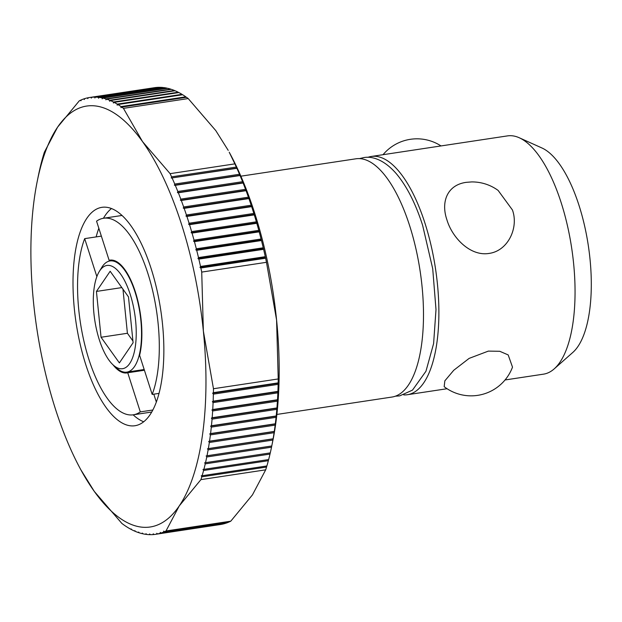 <?xml version="1.0" encoding="UTF-8"?>
<svg xmlns="http://www.w3.org/2000/svg" width="622" height="622" viewBox="0 0 622 622"><rect width="100%" height="100%" fill="white"/><g stroke="black" fill="none" stroke-linecap="round" stroke-linejoin="round"><path stroke-width="0.93" d="M488.332 351.111L499.761 351.282L508.182 354.921L512.505 367.128A44.178 44.178 0 0 1 444.17 386.674L444.847 380.843L453.749 370.261L469.128 358.389L488.332 351.111M505.048 379.964L543.504 374.156A120.481 46.689 -98.6 0 0 554.171 368.9A120.481 46.689 -98.6 0 0 559.924 362.237A120.481 46.689 -98.6 0 0 561.145 202.617A120.481 46.689 -98.6 0 0 519.246 137.757A120.481 46.689 -98.6 0 0 507.505 135.891L371.326 156.464A120.481 46.689 81.4 0 1 424.966 223.189A120.481 46.689 81.4 0 1 407.324 394.729A120.481 46.689 81.4 0 1 403.756 394.916M512.435 209.972C518.911 227.722 508.018 250.891 489.079 253.418C470.333 256.583 452.241 237.798 446.93 219.869C440.679 201.792 447.319 184.882 466.259 182.347L471.546 181.927A44.178 44.178 0 0 1 498.129 190.425L512.435 209.972M519.246 137.757L541.933 147.982A106.572 41.301 81.4 0 1 586.989 237.604A106.572 41.301 81.4 0 1 577.916 346.532A106.572 41.301 81.4 0 1 572.823 352.433L554.171 368.9M276.876 414.439L391.938 397.054A120.481 46.689 -98.6 0 0 409.579 225.514A120.481 46.689 -98.6 0 0 355.932 158.797L240.877 176.181M212.638 393.182L278.244 383.269L278.135 384.357L213.369 394.146L212.638 393.182L213.408 392.661A220.888 85.595 -98.6 0 0 213.463 388.734L203.363 331.052A212.856 82.485 -98.6 0 0 181.399 223.943A212.856 82.485 -98.6 0 0 142.555 141.645A212.856 82.485 -98.6 0 0 57.613 127.121A212.856 82.485 -98.6 0 0 37.25 181.235A212.856 82.485 -98.6 0 0 33.487 302.012A212.856 82.485 -98.6 0 0 55.459 409.12A212.856 82.485 -98.6 0 0 80.844 469.773A212.856 82.485 -98.6 0 0 94.303 491.419A212.856 82.485 -98.6 0 0 179.237 505.935A212.856 82.485 -98.6 0 0 203.363 331.052L201.722 272.086A220.888 85.595 -98.6 0 0 200.852 268.004L199.981 267.476L200.517 266.457A220.888 85.595 -98.6 0 0 198.846 259.11L197.967 258.612L198.488 257.578A220.888 85.595 -98.6 0 0 196.707 250.308L195.829 249.857L196.327 248.8A220.888 85.595 -98.6 0 0 194.437 241.631L193.559 241.219L194.033 240.139A220.888 85.595 -98.6 0 0 192.042 233.079L191.156 232.706L191.623 231.609A220.888 85.595 -98.6 0 0 189.531 224.666L188.645 224.348L189.08 223.228A220.888 85.595 -98.6 0 0 188 219.807A220.888 85.595 -98.6 0 0 186.895 216.425L186.009 216.145L251.615 206.232L251.661 206.636A220.888 85.595 81.4 0 1 252.757 210.026A220.888 85.595 81.4 0 1 253.846 213.439L254.289 214.885A220.888 85.595 81.4 0 1 256.381 221.821L256.808 223.29A220.888 85.595 81.4 0 1 258.799 230.35L259.203 231.843A220.888 85.595 81.4 0 1 261.084 239.011L261.473 240.527A220.888 85.595 81.4 0 1 263.246 247.789L263.611 249.321A220.888 85.595 81.4 0 1 265.275 256.676L265.61 258.223A220.888 85.595 81.4 0 1 266.48 262.305L276.58 319.988A212.856 82.485 -98.6 0 0 254.608 212.88A212.856 82.485 -98.6 0 0 229.223 152.227L234.875 163.866A220.888 85.595 81.4 0 1 236.344 167.069L236.904 168.298L171.26 178.032L236.865 168.119M189.08 223.228L253.846 213.439M80.844 469.773L94.303 491.419L121.865 523.429A220.888 85.595 -98.6 0 0 123.599 524.711L124.252 525.178A220.888 85.595 -98.6 0 0 127.401 527.262L128.054 527.666A220.888 85.595 -98.6 0 0 131.195 529.439L131.071 528.902L131.848 529.781A220.888 85.595 -98.6 0 0 134.974 531.242L134.834 530.667L135.627 531.522A220.888 85.595 -98.6 0 0 138.729 532.673L138.574 532.051L139.382 532.883A220.888 85.595 -98.6 0 0 142.461 533.715L142.29 533.062L143.107 533.863A220.888 85.595 -98.6 0 0 146.154 534.384L145.968 533.692L146.792 534.461A220.888 85.595 -98.6 0 0 149.809 534.663L149.607 533.94L150.438 534.671A220.888 85.595 -98.6 0 0 153.416 534.562L153.191 533.8L154.038 534.508A220.888 85.595 -98.6 0 0 155.655 534.298A220.888 85.595 -98.6 0 0 156.969 534.073L156.728 533.287L157.576 533.948A220.888 85.595 -98.6 0 0 160.46 533.202L160.204 532.385L161.059 533.015A220.888 85.595 -98.6 0 0 163.889 531.958L163.609 531.11L164.472 531.701L229.238 521.912A220.888 85.595 81.4 0 0 230.77 521.189L252.454 494.879L265.687 469.835L200.929 479.624A220.888 85.595 -98.6 0 0 201.792 476.825L201.24 475.768L202.111 475.744A220.888 85.595 -98.6 0 0 203.588 470.481L203.021 469.416L203.892 469.353A220.888 85.595 -98.6 0 0 205.244 463.856L204.661 462.799L205.517 462.682A220.888 85.595 -98.6 0 0 206.761 456.983L206.154 455.926L271.76 446.013L271.519 447.195A220.888 85.595 81.4 0 1 270.282 452.902L205.517 462.682M143.69 421.77A110.444 42.801 81.4 0 1 133.139 414.835M151.099 268.486A110.444 42.801 81.4 0 1 134.927 425.736A110.444 42.801 81.4 0 1 85.758 364.57A110.444 42.801 81.4 0 1 101.93 207.328A110.444 42.801 81.4 0 1 151.099 268.486M152.18 394.426A99.396 38.517 -98.6 0 0 150.431 282.007A99.396 38.517 -98.6 0 0 103.579 218.244A99.396 38.517 -98.6 0 0 96.558 221.168L109.122 260.299A57.03 22.097 81.4 0 1 109.907 260.144A57.03 22.097 81.4 0 1 135.301 291.726A57.03 22.097 81.4 0 1 139.616 355.294L152.18 394.426L159.014 393.392M152.841 409.999L140.3 411.888L127.735 372.765L144.421 370.245M127.735 372.765A57.03 22.097 81.4 0 1 126.95 372.92A57.03 22.097 81.4 0 1 113.056 364.857M99.318 339.799A52.209 20.231 -98.6 0 0 113.437 365.2A52.209 20.231 -98.6 0 0 134.259 352.169A52.209 20.231 -98.6 0 0 130.216 294.377A52.209 20.231 -98.6 0 0 99.279 271.511A52.209 20.231 -98.6 0 0 99.318 339.799M99.279 271.511L101.751 267.452A56.229 21.786 81.4 0 1 102.366 266.496A56.229 21.786 81.4 0 1 110.024 260.937A56.229 21.786 81.4 0 1 135.06 292.076A56.229 21.786 81.4 0 1 134.492 366.56A56.229 21.786 81.4 0 1 126.826 372.127A56.229 21.786 81.4 0 1 116.99 368.341L113.437 365.2M101.052 337.256L96.433 291.43L110.156 271.262L128.482 296.912L133.1 342.738L119.385 362.906L101.052 337.256L127.409 333.275L132.921 340.996M122.969 289.191L127.409 333.275M121.826 287.597L96.433 291.43M109.122 260.299L110.708 260.058M103.579 218.244L121.881 215.484A99.396 38.517 81.4 0 1 122.021 215.461M96.869 276.619L84.678 238.638L101.355 236.119M110.739 260.058L110.98 260.797M153.805 394.177L156.324 402.03M84.678 238.638A99.396 38.517 -98.6 0 0 86.427 351.057A99.396 38.517 -98.6 0 0 133.279 414.812A99.396 38.517 -98.6 0 0 140.3 411.888M151.721 412.028A99.396 38.517 81.4 0 1 151.581 412.052L133.279 414.812M96.146 236.904A110.444 42.801 81.4 0 1 98.836 228.266M103.431 218.268A110.444 42.801 81.4 0 1 111.47 208.525M228.756 521.99L163.889 531.958M228.647 522.169A220.888 85.595 81.4 0 1 225.825 523.234L161.059 533.015M225.288 523.312L225.226 523.421A220.888 85.595 81.4 0 1 222.342 524.167L157.576 533.948M221.751 524.253L221.727 524.292A220.888 85.595 81.4 0 1 220.413 524.517L155.655 534.298M225.226 523.421L160.46 533.202M221.727 524.292L156.969 534.073M153.999 534.477L153.416 534.562M150.337 534.586L149.809 534.663M146.636 534.314L146.154 534.384M142.889 533.653L142.461 533.715M139.118 532.611L138.729 532.673M164.472 531.701A220.888 85.595 -98.6 0 0 166.004 530.97L179.237 505.935L200.929 479.624M166.004 530.97L230.77 521.189M41.697 163.026L41.417 162.435A220.888 85.595 -98.6 0 0 40.065 167.924L39.808 169.098A220.888 85.595 -98.6 0 0 38.548 174.805L37.25 181.235M228.204 150.361L215.772 130.581L188.209 98.571A220.888 85.595 81.4 0 0 186.476 97.289L121.71 107.077L120.963 107.66L121.057 106.603L185.815 96.822A220.888 85.595 81.4 0 0 182.674 94.738L117.908 104.527L117.177 105.157L117.255 104.123L182.013 94.334A220.888 85.595 81.4 0 0 178.879 92.561L114.114 102.342L113.398 103.011L113.461 102.008L178.219 92.219A220.888 85.595 81.4 0 0 175.093 90.758L110.335 100.539L109.635 101.246L109.682 100.266L174.44 90.478A220.888 85.595 81.4 0 0 171.338 89.327L106.58 99.116L105.888 99.862L105.927 98.906L170.692 89.117A220.888 85.595 81.4 0 0 167.606 88.285L102.848 98.066L102.179 98.851L102.202 97.926L166.968 88.137A220.888 85.595 81.4 0 0 163.913 87.616L99.155 97.405L98.501 98.222L98.517 97.327L163.275 87.539A220.888 85.595 81.4 0 0 160.258 87.337L95.5 97.125L94.863 97.973L94.871 97.11L159.629 87.329A220.888 85.595 81.4 0 0 156.651 87.438L91.893 97.226L91.271 98.113L91.271 97.281A220.888 85.595 -98.6 0 0 89.654 97.483A220.888 85.595 -98.6 0 0 88.34 97.708L87.741 98.626L87.733 97.833A220.888 85.595 -98.6 0 0 84.849 98.579L84.265 99.528L84.25 98.766A220.888 85.595 -98.6 0 0 81.42 99.831L80.86 100.803L80.837 100.088A220.888 85.595 -98.6 0 0 79.305 100.811L57.613 127.121L44.38 152.165A220.888 85.595 -98.6 0 0 43.517 154.956L43.198 156.036A220.888 85.595 -98.6 0 0 41.721 161.308L41.441 162.498M80.837 100.088L81.319 100.01M89.654 97.483L154.411 87.702A220.888 85.595 81.4 0 1 156.036 87.492L156.068 87.523M178.219 92.219L178.561 92.608M182.013 94.334L182.394 94.777M185.815 96.822L186.227 97.327M84.25 98.766L84.779 98.688M87.733 97.833L88.316 97.747M91.271 97.281L156.036 87.492M94.871 97.11A220.888 85.595 -98.6 0 0 91.893 97.226M98.517 97.327A220.888 85.595 -98.6 0 0 95.5 97.125M102.202 97.926A220.888 85.595 -98.6 0 0 99.155 97.405M105.927 98.906A220.888 85.595 -98.6 0 0 102.848 98.066M109.682 100.266A220.888 85.595 -98.6 0 0 106.58 99.116M113.461 102.008A220.888 85.595 -98.6 0 0 110.335 100.539M117.255 104.123A220.888 85.595 -98.6 0 0 114.114 102.342M121.057 106.603A220.888 85.595 -98.6 0 0 117.908 104.527M171.26 178.032L171.586 176.85A220.888 85.595 -98.6 0 0 170.117 173.655L142.555 141.645L123.444 108.36A220.888 85.595 -98.6 0 0 121.71 107.077M188.209 98.571L123.444 108.36M171.586 176.85L236.344 167.069M236.904 168.298A220.888 85.595 81.4 0 1 239.509 174.261L240.045 175.536A220.888 85.595 81.4 0 1 242.58 181.686L243.101 183A220.888 85.595 81.4 0 1 245.55 189.337L246.055 190.682A220.888 85.595 81.4 0 1 248.427 197.182L248.909 198.566A220.888 85.595 81.4 0 1 251.187 205.221L251.615 206.232M240.045 175.536L175.287 185.317L174.401 185.224L174.751 184.05A220.888 85.595 -98.6 0 0 172.138 178.079M174.751 184.05L239.509 174.261M174.401 185.224L240.014 175.311M243.101 183L178.343 192.781L177.457 192.641L177.814 191.475A220.888 85.595 -98.6 0 0 175.287 185.317M177.814 191.475L242.58 181.686M177.457 192.641L243.062 182.728M246.055 190.682L181.297 200.463L180.411 200.276L180.792 199.118A220.888 85.595 -98.6 0 0 178.343 192.781M180.792 199.118L245.55 189.337M180.411 200.276L246.017 190.363M248.909 198.566L184.151 208.347L183.265 208.113L183.661 206.97A220.888 85.595 -98.6 0 0 181.297 200.463M183.661 206.97L248.427 197.182M183.265 208.113L248.87 198.2M186.009 216.145L186.429 215.01A220.888 85.595 -98.6 0 0 184.151 208.347M186.429 215.01L251.187 205.221M251.661 206.636L186.895 216.425M188.645 224.348L254.25 214.435M254.289 214.885L189.531 224.666M191.623 231.609L256.381 221.821M191.156 232.706L256.762 222.793M256.808 223.29L192.042 233.079M194.033 240.139L258.799 230.35M193.559 241.219L259.164 231.306M259.203 231.843L194.437 241.631M196.327 248.8L261.084 239.011M195.829 249.857L261.434 239.944M261.473 240.527L196.707 250.308M198.488 257.578L263.246 247.789M197.967 258.612L263.572 248.699M263.611 249.321L198.846 259.11M200.517 266.457L265.275 256.676M199.981 267.476L265.586 257.562M265.61 258.223L200.852 268.004M170.117 173.655L234.875 163.866M266.48 262.305L201.722 272.086M213.408 392.661L278.166 382.872L278.244 383.269M278.135 384.357A220.888 85.595 81.4 0 1 277.917 391.386L277.855 392.847A220.888 85.595 81.4 0 1 277.505 399.744L277.42 401.182A220.888 85.595 81.4 0 1 276.938 407.946L276.821 409.346A220.888 85.595 81.4 0 1 276.207 415.962L276.067 417.331A220.888 85.595 81.4 0 1 275.328 423.792L275.157 425.129A220.888 85.595 81.4 0 1 274.294 431.411L274.1 432.71A220.888 85.595 81.4 0 1 273.105 438.813L273.05 439.653M273.105 438.891L272.887 440.073A220.888 85.595 81.4 0 1 271.767 445.982L207.009 455.763A220.888 85.595 -98.6 0 0 208.121 449.854L207.499 448.804L273.105 438.891M270.267 452.902L270.01 454.076A220.888 85.595 81.4 0 1 268.65 459.565L203.892 469.353M268.618 459.572L268.354 460.692A220.888 85.595 81.4 0 1 266.877 465.964L202.111 475.744M266.822 465.971L266.55 467.044A220.888 85.595 81.4 0 1 265.687 469.835M271.76 446.005L272.825 440.765A212.856 82.485 -98.6 0 0 276.58 319.988L278.228 378.953A220.888 85.595 81.4 0 1 278.166 382.872M277.855 392.847L213.089 402.628L212.374 401.649L213.152 401.167A220.888 85.595 -98.6 0 0 213.369 394.146M213.152 401.167L277.917 391.386M212.374 401.649L277.98 391.736M277.42 401.182L212.654 410.963L211.947 409.968L212.74 409.533A220.888 85.595 -98.6 0 0 213.089 402.628M212.74 409.533L277.505 399.744M211.947 409.968L277.56 400.055M276.821 409.346L212.063 419.135L211.371 418.124L212.172 417.727A220.888 85.595 -98.6 0 0 212.654 410.963M212.172 417.727L276.938 407.946M211.371 418.124L276.977 408.211M276.067 417.331L211.309 427.12L210.633 426.101L211.449 425.751A220.888 85.595 -98.6 0 0 212.063 419.135M211.449 425.751L276.207 415.962M210.633 426.101L276.238 416.188M275.157 425.129L210.399 434.91L209.738 433.876L210.57 433.573A220.888 85.595 -98.6 0 0 211.309 427.12M210.57 433.573L275.328 423.792M209.738 433.876L275.352 423.963M274.1 432.71L209.334 442.491L208.697 441.449L209.536 441.192A220.888 85.595 -98.6 0 0 210.399 434.91M209.536 441.192L274.294 431.411M208.697 441.449L274.302 431.536M207.499 448.804L208.347 448.594A220.888 85.595 -98.6 0 0 209.334 442.491M208.347 448.594L273.105 438.813M272.887 440.073L208.121 449.854M271.519 447.195L206.761 456.983M206.154 455.926L207.009 455.763M270.01 454.076L205.244 463.856M268.354 460.692L203.588 470.481M266.55 467.044L201.792 476.825M213.463 388.734L278.228 378.953M367.859 157.343A120.481 46.689 81.4 0 1 371.326 156.464M359.5 158.61L363.629 157.623C371.839 156.005 383.72 159.356 396.051 173.39C406.656 185.916 415.519 203.254 422.649 225.405L432.71 268.696L435.999 309.577L433.604 343.601L425.953 371.264L412.495 390.118L399.627 395.903L395.398 396.175M447.062 388.727L407.324 394.729M113.678 260.385L110.024 260.937M144.18 369.507L126.826 372.127M441.014 145.937A44.178 44.178 0 0 0 383.035 154.699"/></g></svg>
